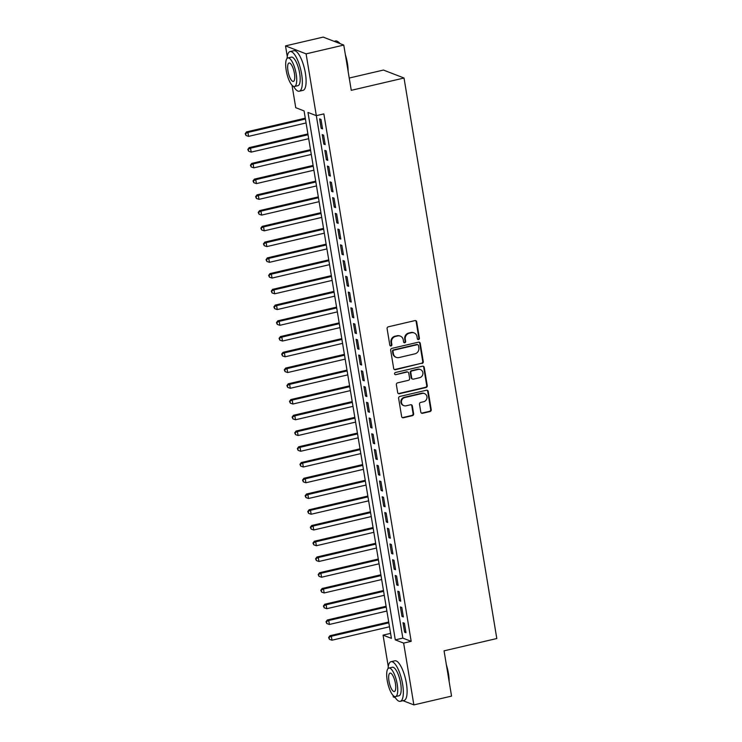 <?xml version="1.0" encoding="UTF-8"?>
<svg xmlns="http://www.w3.org/2000/svg" width="742" height="742" viewBox="0 0 742 742"><rect width="100%" height="100%" fill="white"/><g stroke="black" fill="none" stroke-linecap="round" stroke-linejoin="round"><path stroke-width="1.11" d="M418.553 339.548A1.122 1.039 111.2 0 0 419.406 338.222L416.689 321.805A1.595 1.484 111.2 0 0 414.954 320.6L388.326 326.814A1.595 1.484 111.2 0 0 387.101 328.706L389.819 345.132A1.122 1.039 111.2 0 0 391.034 345.967A1.122 1.039 111.2 0 0 391.887 344.65L391.544 342.516A5.111 4.758 111.2 0 1 395.458 336.469L397.675 335.95A5.111 4.758 111.2 0 1 403.231 339.79L403.583 341.914A1.122 1.039 111.2 0 0 404.798 342.758A1.122 1.039 111.2 0 0 405.651 341.431L405.299 339.307A5.111 4.758 111.2 0 1 409.213 333.26L411.43 332.741A5.111 4.758 111.2 0 1 416.985 336.58L417.338 338.704A1.122 1.039 111.2 0 0 418.553 339.548M417.709 339.354A1.122 1.039 111.2 0 0 418.85 338.009L416.132 321.592A1.595 1.484 111.2 0 0 415.501 320.581M390.19 345.781A1.122 1.039 111.2 0 0 391.34 344.427L390.988 342.303L391.544 342.516M403.954 342.563A1.122 1.039 111.2 0 0 405.095 341.218L404.742 339.094L405.299 339.307M420.807 412.098A1.595 1.484 111.2 0 0 422.541 413.294L430.008 411.55A1.595 1.484 111.2 0 0 431.232 409.658L428.217 391.424A1.595 1.484 111.2 0 0 426.483 390.227L399.855 396.441A1.595 1.484 111.2 0 0 398.63 398.333L401.645 416.568A1.595 1.484 111.2 0 0 403.379 417.765L412.404 415.659A1.595 1.484 111.2 0 0 413.628 413.767L412.339 405.967A1.595 1.484 111.2 0 0 410.604 404.761L406.124 405.809A4.276 3.979 111.2 0 1 401.45 401.413A4.276 3.979 111.2 0 1 404.761 397.545L422.291 393.445A4.276 3.979 111.2 0 1 426.965 397.851A4.276 3.979 111.2 0 1 423.654 401.719L420.733 402.396A1.595 1.484 111.2 0 0 419.518 404.288L420.807 412.098M287.265 56.531L285.512 45.893L323.187 37.1L343.769 45.067L351.263 90.329L404.019 78.021L496.806 638.528L444.059 650.836L451.553 696.107L413.869 704.9L402.989 700.689M343.769 45.067L306.094 53.86L402.832 638.111L411.179 641.348L323.855 113.897L316.324 115.659L307.976 112.432L395.291 639.873L403.639 643.101L413.869 704.9M411.179 641.348L403.639 643.101M422.059 363.487A1.595 1.484 111.2 0 0 423.274 361.595L420.26 343.361A1.595 1.484 111.2 0 0 418.525 342.164L391.897 348.378A1.595 1.484 111.2 0 0 390.672 350.27L393.687 368.505A1.595 1.484 111.2 0 0 395.421 369.702L421.502 363.274A1.595 1.484 111.2 0 0 422.727 361.382L419.703 343.147A1.595 1.484 111.2 0 0 419.063 342.136M424.238 367.392L427.253 385.627A1.595 1.484 111.2 0 1 426.038 387.519L399.4 393.733A1.595 1.484 111.2 0 1 397.666 392.537L396.376 384.727A1.595 1.484 111.2 0 1 397.601 382.844L408.397 380.321A1.595 1.484 111.2 0 0 409.621 378.429L408.768 373.254A1.595 1.484 111.2 0 0 407.033 372.048L395.792 374.673A1.122 1.039 111.2 0 1 394.568 373.523A1.122 1.039 111.2 0 1 395.43 372.512L422.504 366.196A1.595 1.484 111.2 0 1 424.238 367.392L423.682 367.179L426.696 385.413L427.253 385.627M322.557 128.867L320.998 119.425L319.607 118.887L321.175 128.329L322.557 128.867M325.172 144.616L323.605 135.165L322.213 134.627L323.781 144.078L325.172 144.616M327.778 160.355L326.211 150.914L324.82 150.376L326.387 159.818L327.778 160.355M330.385 176.104L328.817 166.653L327.426 166.115L328.994 175.566L330.385 176.104M332.991 191.853L331.424 182.402L330.032 181.864L331.6 191.306L332.991 191.853M335.597 207.593L334.03 198.151L332.639 197.604L334.206 207.055L335.597 207.593M338.204 223.342L336.636 213.891L335.245 213.353L336.812 222.804L338.204 223.342M340.81 239.082L339.242 229.64L337.851 229.102L339.419 238.544L340.81 239.082M343.416 254.831L341.849 245.379L340.457 244.841L342.025 254.293L343.416 254.831M346.022 270.57L344.455 261.128L343.064 260.59L344.631 270.032L346.022 270.57M348.629 286.319L347.061 276.868L345.67 276.33L347.237 285.781L348.629 286.319M351.235 302.059L349.668 292.617L348.276 292.079L349.844 301.521L351.235 302.059M353.841 317.808L352.274 308.357L350.883 307.819L352.45 317.27L353.841 317.808M356.448 333.548L354.88 324.106L353.489 323.568L355.056 333.01L356.448 333.548M359.054 349.297L357.486 339.845L356.095 339.307L357.663 348.759L359.054 349.297M361.66 365.036L360.093 355.594L358.701 355.056L360.269 364.498L361.66 365.036M364.266 380.785L362.699 371.334L361.308 370.796L362.875 380.247L364.266 380.785M366.873 396.525L365.305 387.083L363.914 386.545L365.481 395.987L366.873 396.525M369.479 412.274L367.911 402.823L366.52 402.285L368.088 411.736L369.479 412.274M372.085 428.013L370.518 418.571L369.126 418.034L370.694 427.475L372.085 428.013M374.691 443.762L373.124 434.311L371.733 433.773L373.3 443.224L374.691 443.762M377.298 459.511L375.73 450.06L374.339 449.522L375.906 458.964L377.298 459.511M379.904 475.251L378.337 465.809L376.945 465.271L378.513 474.713L379.904 475.251M382.51 491L380.943 481.549L379.552 481.011L381.119 490.462L382.51 491M385.117 506.74L383.549 497.298L382.167 496.76L383.725 506.202L385.117 506.74M387.723 522.489L386.155 513.037L384.773 512.499L386.332 521.951L387.723 522.489M390.329 538.228L388.762 528.786L387.38 528.248L388.938 537.69L390.329 538.228M392.935 553.977L391.377 544.526L389.986 543.988L391.544 553.439L392.935 553.977M395.542 569.717L393.983 560.275L392.592 559.737L394.15 569.179L395.542 569.717M398.148 585.466L396.59 576.015L395.198 575.477L396.757 584.928L398.148 585.466M400.754 601.206L399.196 591.764L397.805 591.226L399.363 600.668L400.754 601.206M403.36 616.954L401.802 607.503L400.411 606.965L401.969 616.417L403.36 616.954M403.017 622.714L404.575 632.156L405.967 632.694L404.409 623.252L403.017 622.714M404.019 78.021L383.438 70.054L349.232 78.04M285.512 45.893L306.094 53.86M395.356 697.73L393.288 696.933L393.028 695.347M388.27 666.631L383.058 635.133L391.405 638.361L304.081 110.92L295.743 107.692L292.023 85.237M390.58 633.38L383.058 635.133M402.832 638.111L395.291 639.873M321.175 128.329L322.427 128.041M323.781 144.078L325.033 143.781M326.387 159.818L327.639 159.53M328.994 175.566L330.246 175.27M331.6 191.306L332.852 191.019M334.206 207.055L335.458 206.758M336.812 222.804L338.064 222.507M339.419 238.544L340.671 238.256M342.025 254.293L343.277 253.996M344.631 270.032L345.883 269.745M347.237 285.781L348.49 285.485M349.844 301.521L351.096 301.233M352.45 317.27L353.702 316.973M355.056 333.01L356.308 332.722M357.663 348.759L358.915 348.462M360.269 364.498L361.521 364.211M362.875 380.247L364.127 379.95M365.481 395.987L366.733 395.699M368.088 411.736L369.34 411.439M370.694 427.475L371.946 427.188M373.3 443.224L374.552 442.928M375.906 458.964L377.159 458.677M378.513 474.713L379.765 474.416M381.119 490.462L382.371 490.165M383.725 506.202L384.977 505.914M386.332 521.951L387.584 521.654M388.938 537.69L390.19 537.403M391.544 553.439L392.796 553.142M394.15 569.179L395.403 568.891M396.757 584.928L398.009 584.631M399.363 600.668L400.615 600.38M401.969 616.417L403.221 616.12M404.575 632.156L405.828 631.869M414.101 332.917L413.544 332.704A5.111 4.758 111.2 0 0 410.873 332.527L411.43 332.741M404.742 339.094A5.111 4.758 111.2 0 1 408.656 333.047L410.873 332.527M400.337 336.126L399.78 335.913A5.111 4.758 111.2 0 0 397.118 335.736L397.675 335.95M390.988 342.303A5.111 4.758 111.2 0 1 394.902 336.256L397.118 335.736M394.327 369.507A1.595 1.484 111.2 0 0 394.874 369.488L421.502 363.274M418.469 345.549A1.122 1.039 111.2 0 0 417.254 344.705L393.881 350.159A1.122 1.039 111.2 0 0 393.028 351.485L393.399 353.721A5.111 4.758 111.2 0 0 398.946 357.57L414.926 353.832A5.111 4.758 111.2 0 0 418.84 347.785L418.469 345.549M417.839 344.742L417.282 344.529A1.122 1.039 111.2 0 0 416.698 344.492L417.254 344.705M396.284 357.384L395.727 357.171A5.111 4.758 111.2 0 1 392.843 353.507L392.472 351.272A1.122 1.039 111.2 0 1 393.325 349.946L416.698 344.492M398.306 393.538A1.595 1.484 111.2 0 0 398.844 393.52L425.481 387.305A1.595 1.484 111.2 0 0 426.696 385.413M407.868 372.104L407.312 371.89A1.595 1.484 111.2 0 0 406.477 371.835L395.792 374.673M419.61 377.706A4.276 3.979 111.2 0 0 420.464 369.581A4.276 3.979 111.2 0 0 418.238 369.433L412.06 370.879A1.595 1.484 111.2 0 0 410.836 372.772L411.699 377.947A1.595 1.484 111.2 0 0 413.433 379.143L419.61 377.706M420.464 369.581L419.907 369.368A4.276 3.979 111.2 0 0 417.681 369.219L418.238 369.433M412.598 379.088L412.042 378.874A1.595 1.484 111.2 0 1 411.142 377.734L410.28 372.549A1.595 1.484 111.2 0 1 411.504 370.666L417.681 369.219M423.682 367.179A1.595 1.484 111.2 0 0 423.042 366.168M424.517 393.603L423.96 393.381A4.276 3.979 111.2 0 0 421.734 393.232L422.291 393.445M403.898 405.661L403.342 405.447A4.276 3.979 111.2 0 1 404.204 397.322L421.734 393.232M402.285 417.57A1.595 1.484 111.2 0 0 402.823 417.551L411.847 415.446A1.595 1.484 111.2 0 0 413.071 413.554L411.782 405.753A1.595 1.484 111.2 0 0 411.142 404.742M421.437 413.099A1.595 1.484 111.2 0 0 421.985 413.081L429.451 411.337A1.595 1.484 111.2 0 0 430.675 409.445L427.661 391.21A1.595 1.484 111.2 0 0 427.021 390.199M305.287 118.182L246.539 131.9L247.93 132.438L248.579 136.37L306.075 122.949M305.426 119.017L247.93 132.438L245.194 133.699L246.01 135.489L245.75 133.912M248.579 136.37L246.01 135.489M245.194 133.699L246.539 131.9M339.743 43.509A20.349 6.298 -103.1 0 0 337.805 41.58L338.315 41.932A19.858 6.14 76.9 0 1 340.059 43.63M345.364 54.676A19.858 6.14 76.9 0 1 347.423 63.302A19.858 6.14 76.9 0 1 348.128 71.399M347.803 69.433A20.349 6.298 -103.1 0 0 347.135 63.469A20.349 6.298 -103.1 0 0 345.791 57.245M337.805 41.58A20.349 6.298 -103.1 0 0 335.56 40.968L334.067 41.311M293.582 86.397A20.349 6.298 -103.1 0 0 299.295 91.21A20.349 6.298 -103.1 0 0 301.623 74.089A20.349 6.298 -103.1 0 0 290.039 51.588A20.349 6.298 -103.1 0 0 287.061 58.432M299.295 91.21L303.061 90.329A20.349 6.298 -103.1 0 0 305.389 73.217A20.349 6.298 -103.1 0 0 293.813 50.706L290.039 51.588M287.868 57.941L291.337 57.134A14.645 4.535 76.9 0 1 299.675 73.337A14.645 4.535 76.9 0 1 297.996 85.664L294.528 86.471A14.645 4.535 -103.1 0 0 296.206 74.144A14.645 4.535 -103.1 0 0 287.868 57.941A14.645 4.535 -103.1 0 0 286.189 70.267A14.645 4.535 -103.1 0 0 294.528 86.471M287.97 70.963A9.442 2.922 -103.1 0 0 293.35 81.407A9.442 2.922 -103.1 0 0 294.426 73.458A9.442 2.922 -103.1 0 0 289.055 63.014A9.442 2.922 -103.1 0 0 287.97 70.963M446.359 664.776A19.858 6.14 76.9 0 1 448.428 673.402A19.858 6.14 76.9 0 1 449.133 681.499M448.808 679.533A20.349 6.298 -103.1 0 0 448.14 673.569A20.349 6.298 -103.1 0 0 446.786 667.346M394.586 696.497A20.349 6.298 -103.1 0 0 400.29 701.32A20.349 6.298 -103.1 0 0 402.618 684.198A20.349 6.298 -103.1 0 0 391.043 661.688A20.349 6.298 -103.1 0 0 388.057 668.542M400.29 701.32L404.056 700.439A20.349 6.298 -103.1 0 0 406.393 683.317A20.349 6.298 -103.1 0 0 394.809 660.816L391.043 661.688M388.873 668.05L392.342 667.243A14.645 4.535 76.9 0 1 400.671 683.438A14.645 4.535 76.9 0 1 399.001 695.764L395.532 696.58A14.645 4.535 -103.1 0 0 397.211 684.254A14.645 4.535 -103.1 0 0 388.873 668.05A14.645 4.535 -103.1 0 0 387.194 680.377A14.645 4.535 -103.1 0 0 395.532 696.58M388.975 681.063A9.442 2.922 -103.1 0 0 394.345 691.507A9.442 2.922 -103.1 0 0 395.43 683.558A9.442 2.922 -103.1 0 0 390.06 673.124A9.442 2.922 -103.1 0 0 388.975 681.063M307.893 133.931L249.145 147.639L250.536 148.177L251.186 152.119L308.681 138.698M308.032 134.766L250.536 148.177L247.8 149.439L248.616 151.229L248.357 149.652M251.186 152.119L248.616 151.229M247.8 149.439L249.145 147.639M310.499 149.68L251.751 163.388L253.143 163.926L253.792 167.859L311.288 154.438M310.638 150.505L253.143 163.926L250.406 165.188L251.223 166.978L250.963 165.401M253.792 167.859L251.223 166.978M250.406 165.188L251.751 163.388M313.105 165.42L254.358 179.128L255.749 179.666L256.398 183.608L313.894 170.187M313.245 166.254L255.749 179.666L253.013 180.927L253.829 182.718L253.569 181.15M256.398 183.608L253.829 182.718M253.013 180.927L254.358 179.128M315.712 181.169L256.964 194.877L258.355 195.415L259.004 199.348L316.5 185.936M315.851 181.994L258.355 195.415L255.619 196.676L256.435 198.466L256.175 196.89M259.004 199.348L256.435 198.466M255.619 196.676L256.964 194.877M318.318 196.908L259.57 210.617L260.961 211.155L261.611 215.097L319.106 201.676M318.457 197.743L260.961 211.155L258.225 212.416L259.041 214.206L258.782 212.639M261.611 215.097L259.041 214.206M258.225 212.416L259.57 210.617M320.924 212.657L262.176 226.366L263.568 226.904L264.217 230.836L321.713 217.425M321.063 213.483L263.568 226.904L260.832 228.165L261.648 229.955L261.388 228.378M264.217 230.836L261.648 229.955M260.832 228.165L262.176 226.366M323.531 228.397L264.783 242.105L266.174 242.643L266.823 246.585L324.319 233.164M323.67 229.232L266.174 242.643L263.438 243.905L264.254 245.695L263.994 244.127M266.823 246.585L264.254 245.695M263.438 243.905L264.783 242.105M326.137 244.146L267.389 257.854L268.78 258.392L269.429 262.325L326.925 248.913M326.276 244.971L268.78 258.392L266.044 259.654L266.86 261.444L266.601 259.867M269.429 262.325L266.86 261.444M266.044 259.654L267.389 257.854M328.743 259.885L269.995 273.594L271.387 274.141L272.036 278.074L329.531 264.653M328.882 260.72L271.387 274.141L268.65 275.403L269.467 277.183L269.207 275.616M272.036 278.074L269.467 277.183M268.65 275.403L269.995 273.594M331.349 275.634L272.602 289.343L273.993 289.881L274.642 293.813L332.138 280.402M331.488 276.46L273.993 289.881L271.257 291.142L272.073 292.932L271.813 291.356M274.642 293.813L272.073 292.932M271.257 291.142L272.602 289.343M333.956 291.374L275.208 305.092L276.599 305.63L277.258 309.562L334.744 296.141M334.095 292.209L276.599 305.63L273.863 306.891L274.679 308.681L274.419 307.105M277.258 309.562L274.679 308.681M273.863 306.891L275.208 305.092M336.562 307.123L277.814 320.832L279.205 321.369L279.864 325.302L337.35 311.89M336.701 307.949L279.205 321.369L276.469 322.631L277.285 324.421L277.026 322.844M279.864 325.302L277.285 324.421M276.469 322.631L277.814 320.832M339.168 322.863L280.42 336.58L281.812 337.118L282.47 341.051L339.957 327.63M339.307 323.697L281.812 337.118L279.075 338.38L279.892 340.17L279.632 338.593M282.47 341.051L279.892 340.17M279.075 338.38L280.42 336.58M341.774 338.612L283.027 352.32L284.418 352.858L285.076 356.8L342.563 343.379M341.914 339.437L284.418 352.858L281.682 354.12L282.498 355.91L282.238 354.333M285.076 356.8L282.498 355.91M281.682 354.12L283.027 352.32M344.381 354.351L285.633 368.069L287.024 368.607L287.683 372.54L345.169 359.119M344.52 355.186L287.024 368.607L284.288 369.868L285.104 371.659L284.845 370.082M287.683 372.54L285.104 371.659M284.288 369.868L285.633 368.069M346.987 370.1L288.239 383.809L289.63 384.347L290.289 388.289L347.775 374.868M347.126 370.935L289.63 384.347L286.894 385.608L287.71 387.398L287.451 385.821M290.289 388.289L287.71 387.398M286.894 385.608L288.239 383.809M349.593 385.84L290.845 399.558L292.237 400.096L292.895 404.028L350.382 390.607M349.732 386.675L292.237 400.096L289.501 401.357L290.317 403.147L290.057 401.57M292.895 404.028L290.317 403.147M289.501 401.357L290.845 399.558M352.2 401.589L293.452 415.297L294.843 415.835L295.502 419.777L352.988 406.356M352.339 402.424L294.843 415.835L292.107 417.097L292.923 418.887L292.663 417.31M295.502 419.777L292.923 418.887M292.107 417.097L293.452 415.297M354.806 417.338L296.067 431.046L297.449 431.584L298.108 435.517L355.594 422.096M354.945 418.163L297.449 431.584L294.713 432.846L295.529 434.636L295.27 433.059M298.108 435.517L295.529 434.636M294.713 432.846L296.067 431.046M357.412 433.078L298.674 446.786L300.056 447.324L300.714 451.266L358.2 437.845M357.551 433.912L300.056 447.324L297.319 448.585L298.136 450.375L297.876 448.808M300.714 451.266L298.136 450.375M297.319 448.585L298.674 446.786M360.018 448.827L301.28 462.535L302.662 463.073L303.32 467.006L360.816 453.594M360.158 449.652L302.662 463.073L299.926 464.334L300.742 466.124L300.482 464.548M303.32 467.006L300.742 466.124M299.926 464.334L301.28 462.535M362.625 464.566L303.886 478.275L305.277 478.813L305.927 482.754L363.422 469.334M362.764 465.401L305.277 478.813L302.532 480.074L303.348 481.864L303.088 480.297M305.927 482.754L303.348 481.864M302.532 480.074L303.886 478.275M365.231 480.315L306.492 494.024L307.884 494.562L308.533 498.494L366.029 485.082M365.37 481.141L307.884 494.562L305.138 495.823L305.954 497.613L305.695 496.036M308.533 498.494L305.954 497.613M305.138 495.823L306.492 494.024M367.837 496.055L309.099 509.763L310.49 510.301L311.139 514.243L368.635 500.822M367.976 496.89L310.49 510.301L307.745 511.563L308.57 513.353L308.301 511.785M311.139 514.243L308.57 513.353M307.745 511.563L309.099 509.763M370.453 511.804L311.705 525.512L313.096 526.05L313.745 529.983L371.241 516.571M370.583 512.629L313.096 526.05L310.351 527.312L311.176 529.102L310.907 527.525M313.745 529.983L311.176 529.102M310.351 527.312L311.705 525.512M373.059 527.543L314.311 541.252L315.702 541.799L316.352 545.732L373.847 532.311M373.189 528.378L315.702 541.799L312.957 543.061L313.783 544.841L313.514 543.274M316.352 545.732L313.783 544.841M312.957 543.061L314.311 541.252M375.665 543.292L316.917 557.001L318.309 557.539L318.958 561.471L376.454 548.06M375.795 544.118L318.309 557.539L315.573 558.8L316.389 560.59L316.12 559.014M318.958 561.471L316.389 560.59M315.573 558.8L316.917 557.001M378.272 559.032L319.524 572.75L320.915 573.288L321.564 577.22L379.06 563.799M378.401 559.867L320.915 573.288L318.179 574.549L318.995 576.339L318.735 574.762M321.564 577.22L318.995 576.339M318.179 574.549L319.524 572.75M380.878 574.781L322.13 588.489L323.521 589.027L324.171 592.969L381.666 579.548M381.008 575.606L323.521 589.027L320.785 590.289L321.601 592.079L321.342 590.502M324.171 592.969L321.601 592.079M320.785 590.289L322.13 588.489M383.484 590.521L324.736 604.238L326.128 604.776L326.777 608.709L384.273 595.288M383.614 591.355L326.128 604.776L323.391 606.038L324.208 607.828L323.948 606.251M326.777 608.709L324.208 607.828M323.391 606.038L324.736 604.238M386.09 606.27L327.343 619.978L328.734 620.516L329.383 624.458L386.879 611.037M386.22 607.095L328.734 620.516L325.998 621.777L326.814 623.568L326.554 621.991M329.383 624.458L326.814 623.568M325.998 621.777L327.343 619.978M388.697 622.009L329.949 635.727L331.34 636.265L331.989 640.198L389.485 626.777M388.836 622.844L331.34 636.265L328.604 637.526L329.42 639.316L329.16 637.74M331.989 640.198L329.42 639.316M328.604 637.526L329.949 635.727M418.85 338.009L419.406 338.222M391.34 344.427L391.887 344.65M405.095 341.218L405.651 341.431M408.656 333.047L409.213 333.26M394.902 336.256L395.458 336.469M416.132 321.592L416.689 321.805M394.874 369.488L395.421 369.702M419.703 343.147L420.26 343.361M422.727 361.382L423.274 361.595M393.325 349.946L393.881 350.159M392.472 351.272L393.028 351.485M392.843 353.507L393.399 353.721M425.481 387.305L426.038 387.519M398.844 393.52L399.4 393.733M406.477 371.835L407.033 372.048M411.504 370.666L412.06 370.879M410.28 372.549L410.836 372.772M411.142 377.734L411.699 377.947M404.204 397.322L404.761 397.545M411.782 405.753L412.339 405.967M413.071 413.554L413.628 413.767M411.847 415.446L412.404 415.659M402.823 417.551L403.379 417.765M427.661 391.21L428.217 391.424M430.675 409.445L431.232 409.658M429.451 411.337L430.008 411.55M421.985 413.081L422.541 413.294"/></g></svg>
